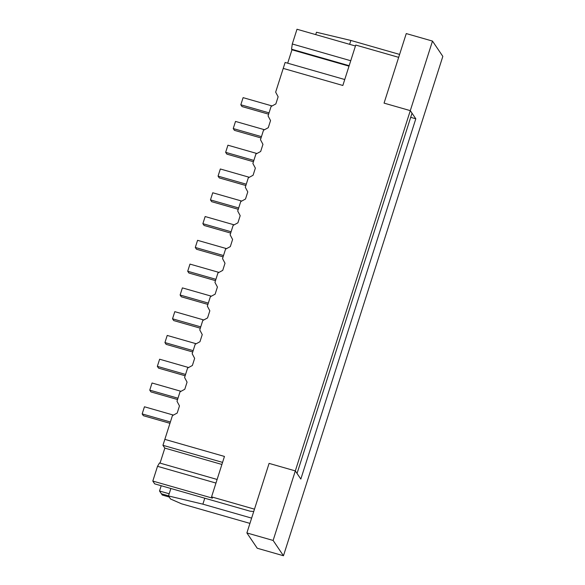 <?xml version="1.0" encoding="UTF-8"?>
<svg xmlns="http://www.w3.org/2000/svg" width="585" height="585" viewBox="0 0 585 585"><rect width="100%" height="100%" fill="white"/><g stroke="black" fill="none" stroke-linecap="round" stroke-linejoin="round"><path stroke-width="0.88" d="M271.074 106.499L268.069 115.91L270.541 120.568L268.266 127.698L263.484 130.279L260.479 139.691L262.95 144.349L260.676 151.478L255.894 154.06L252.888 163.471L255.36 168.129L253.086 175.259L248.303 177.84L245.305 187.251L247.777 191.902L245.495 199.039L240.72 201.613L237.715 211.031L240.186 215.682L237.905 222.819L233.13 225.393L230.124 234.812L232.596 239.462L230.322 246.599L225.539 249.173L222.534 258.592L225.006 263.243L222.731 270.38L217.949 272.954L214.944 282.372L217.415 287.023L215.141 294.16L210.359 296.734L207.353 306.145L209.832 310.803L207.551 317.94L202.768 320.514L199.77 329.925L202.242 334.583L199.96 341.72L195.185 344.294L192.18 353.706L194.651 358.364L192.377 365.493L187.595 368.075L184.589 377.486L187.061 382.144L184.787 389.274L180.004 391.855L176.999 401.266L179.471 405.924L177.196 413.054L172.414 415.635L162.944 445.309L222.563 462.384L224.457 456.439L164.838 439.364L224.457 456.439L211.558 496.87L254.482 509.162L269.085 463.386L295.323 470.903L432.49 41.082L406.261 33.572L384.06 103.121L410.297 110.638L384.06 103.121L398.67 57.345L355.746 45.052L342.847 85.476L283.228 68.401L275.659 92.13L278.131 96.788L275.857 103.918L271.074 106.499M402.721 142.316L412.016 113.19L410.297 110.638L415.811 118.792L300.836 479.056L295.323 470.903L297.041 473.448L402.721 142.316M287.688 63.187L291.959 49.805L291.542 49.191L292.288 43.992L296.997 29.25L355.446 45.996M168.524 495.846L161.423 493.806L159.522 491.005L161.204 485.733M159.522 491.005L169.182 493.769M211.558 496.87L212.421 498.142L152.802 481.067L154.696 483.868L250.08 511.188L253.736 511.502M152.802 481.067L157.511 466.318L159.493 462.954L217.108 479.459M160.049 463.115L164.838 448.11L162.944 445.309M215.96 483.064L157.511 466.318M221.898 464.461L164.838 448.11M349.018 66.149L291.959 49.805M349.157 65.695L291.542 49.191M292.288 43.992L350.744 60.738M170.381 421.997L142.17 413.917L143.376 415.701L169.964 423.313M173.431 415.087L144.444 406.78L142.17 413.917M177.972 398.217L149.753 390.136L150.959 391.921L177.555 399.533M181.021 391.306L152.034 382.999L149.753 390.136M185.562 374.437L157.343 366.356L158.55 368.14L185.145 375.76M188.611 367.526L159.625 359.219L157.343 366.356M193.152 350.656L164.933 342.576L166.14 344.36L192.728 351.98M196.202 343.746L167.208 335.439L164.933 342.576M285.129 62.456L283.228 68.401L342.847 85.476L344.748 79.531L285.129 62.456M161.453 493.82L162.272 495.034L169.211 497.023M273.122 540.452L283.462 555.75L257.232 548.233L246.892 532.942L273.122 540.452L295.323 470.903L269.085 463.386L246.892 532.942M283.462 555.75L442.83 56.379L432.49 41.082M410.692 117.329L415.811 118.792M204.779 498.215L202.878 504.16L168.487 495.948L170.557 499.012L181.474 503.78L249.941 523.392M202.878 504.16L251.623 518.12M168.487 495.948L170.864 488.497M315.717 34.617L316.478 32.248L350.868 40.453L399.606 54.42M350.868 40.453L349.633 44.328M200.743 326.876L172.524 318.796L173.73 320.58L200.319 328.2M203.792 319.966L174.798 311.659L172.524 318.796M208.326 303.103L180.114 295.015L181.321 296.8L207.909 304.419M211.375 296.185L182.388 287.886L180.114 295.015M215.916 279.323L187.697 271.235L188.904 273.019L215.499 280.639M218.965 272.405L189.979 264.106L187.697 271.235M223.507 255.543L195.288 247.455L196.494 249.239L223.09 256.859M226.556 248.625L197.569 240.325L195.288 247.455M231.097 231.762L202.878 223.675L204.085 225.459L230.673 233.079M234.146 224.845L205.152 216.545L202.878 223.675M238.687 207.982L210.468 199.894L211.675 201.679L238.263 209.298M241.737 201.064L212.743 192.765L210.468 199.894M246.278 184.202L218.059 176.122L219.265 177.906L245.854 185.518M249.32 177.292L220.333 168.985L218.059 176.122M253.861 160.422L225.649 152.341L226.856 154.126L253.444 161.738M256.91 153.511L227.923 145.204L225.649 152.341M261.451 136.641L233.232 128.561L234.439 130.345L261.034 137.958M264.5 129.731L235.514 121.424L233.232 128.561M269.041 112.861L240.823 104.781L242.029 106.565L268.625 114.177M272.091 105.951L243.104 97.644L240.823 104.781"/></g></svg>

